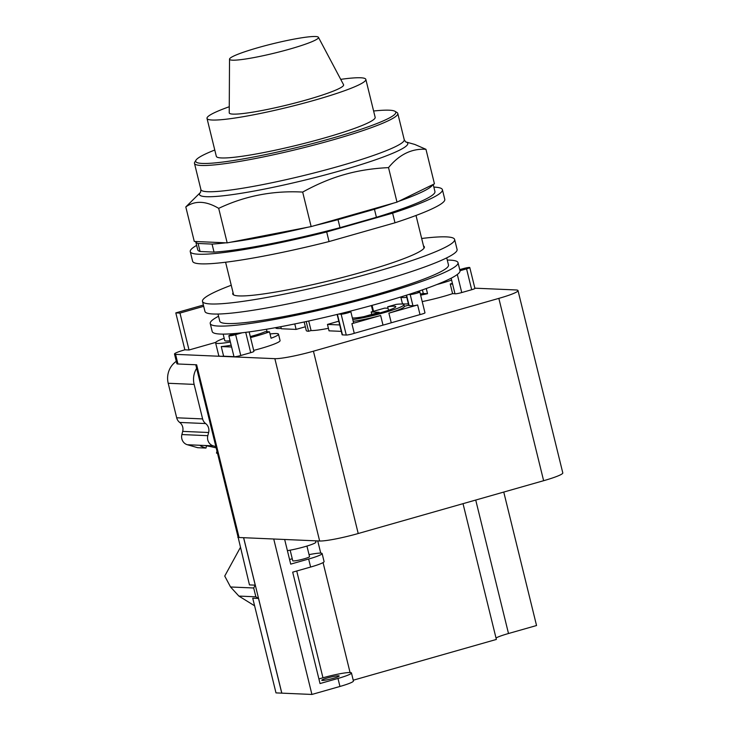 <?xml version="1.0" encoding="UTF-8"?>
<svg xmlns="http://www.w3.org/2000/svg" width="731" height="731" viewBox="0 0 731 731"><rect width="100%" height="100%" fill="white"/><g stroke="black" fill="none" stroke-linecap="round" stroke-linejoin="round"><path stroke-width="1.1" d="M258.089 47.652A45.797 4.742 166.2 0 1 318.433 37.308A45.797 4.742 166.2 0 1 289.924 49.041A45.797 4.742 166.2 0 1 229.525 59.147A45.797 4.742 166.2 0 1 258.089 47.652M318.433 37.308L343.552 84.705A58.882 6.095 166.2 0 1 306.892 99.791A58.882 6.095 166.2 0 1 229.232 112.784L229.525 59.147M340.71 79.359A81.781 8.461 166.2 0 1 365.838 79.396A81.781 8.461 166.2 0 1 314.851 100.129A81.781 8.461 166.2 0 1 207.01 118.404A81.781 8.461 166.2 0 1 229.26 106.735M365.838 79.396L375.158 117.307A81.781 8.461 166.2 0 1 324.162 138.049A81.781 8.461 166.2 0 1 216.321 156.324L207.01 118.404M373.605 111.011A103.016 10.663 166.2 0 1 394.968 111.295A103.016 10.663 166.2 0 1 331.545 138.369A103.016 10.663 166.2 0 1 195.981 160.171A103.016 10.663 166.2 0 1 214.777 150.019M394.968 111.295L396.96 112.492A104.67 10.837 166.2 0 1 397.783 113.451A104.67 10.837 166.2 0 1 332.514 139.996A104.67 10.837 166.2 0 1 194.483 163.388A104.67 10.837 166.2 0 1 194.766 162.154L195.981 160.171M405.796 141.924L414.806 144.446L425.963 149.316C411.754 148.384 399.272 154.479 388.517 167.618C372.481 168.386 357.742 170.716 344.301 174.599C330.841 178.373 316.962 184.203 302.671 192.079C272.946 190.462 244.958 195.89 218.697 208.362C206.005 200.842 195.04 200.367 185.802 206.937L200.577 192.335A107.247 11.102 -13.8 0 0 206.352 196.694A107.247 11.102 -13.8 0 0 340.92 170.597A107.247 11.102 -13.8 0 0 405.806 141.933M185.802 206.937L194.282 241.449L225.742 242.82L227.177 242.875L218.697 208.362M227.177 242.875L311.15 226.592L302.671 192.079M311.15 226.592L396.997 202.14L388.517 167.618M396.997 202.14L434.442 183.837L425.963 149.316M307.486 227.304A122.132 12.637 166.2 0 1 230.841 242.171M338.024 219.647L374.455 209.276L376.419 217.299L339.997 227.679L338.024 219.647A122.132 12.637 166.2 0 1 314.887 225.532M393.26 203.209A122.132 12.637 166.2 0 1 374.455 209.276M432.816 184.632A122.132 12.637 166.2 0 1 398.633 201.345M198.101 243.469L212.054 244.081L214.028 252.104L200.075 251.501L198.101 243.469A122.132 12.637 166.2 0 1 195.753 241.778A122.132 12.637 166.2 0 1 195.716 241.513M225.742 242.82A122.132 12.637 166.2 0 1 212.054 244.081M339.997 227.679A122.132 12.637 166.2 0 1 214.028 252.104M433.2 184.44L434.945 191.54A122.132 12.637 166.2 0 1 376.419 217.299M200.075 251.501A122.132 12.637 166.2 0 1 197.726 249.801L195.753 241.778M326.684 231.946L392.629 213.16L394.996 222.791L329.041 241.568L326.684 231.946A129.816 13.441 166.2 0 1 190.261 251.638A129.816 13.441 166.2 0 1 196.639 245.378M433.858 187.109A129.816 13.441 166.2 0 1 442.41 189.704A129.816 13.441 166.2 0 1 392.629 213.16M442.41 189.704L444.777 199.335A129.816 13.441 166.2 0 1 394.996 222.791M329.041 241.568A129.816 13.441 166.2 0 1 192.628 261.269L190.261 251.638M206.553 445.837L205.978 448.066A21.19 1.617 14.4 0 1 200.175 445.38A21.19 1.617 14.4 0 1 200.239 445.298L204.342 445.471A21.19 1.617 14.4 0 1 216.175 447.875M217.463 453.129L216.486 453.092L216.979 451.155M176.308 361.333A19.938 18.695 92.5 0 0 168.203 383.272L176.683 417.785A8.306 7.785 92.5 0 0 179.698 422.436A8.306 7.785 -87.5 0 1 182.695 431.381L181.882 434.552A8.306 7.785 92.5 0 0 187.337 444.731L197.699 447.701L205.978 448.066M216.486 453.092L217.527 453.384M196.639 368.333A19.938 18.695 92.5 0 0 194.135 384.396L202.615 418.909A8.306 7.785 92.5 0 0 205.639 423.56A8.306 7.785 -87.5 0 1 208.627 432.505L207.814 435.685A8.306 7.785 92.5 0 0 213.269 445.855L215.864 446.604M281.764 693.143L275.989 692.887L252.734 598.205L258.509 598.451L281.764 693.143L311.918 694.45L339.952 686.464A21.601 2.239 -13.8 0 0 353.42 680.981L351.447 672.959A21.601 2.239 166.2 0 1 337.978 678.441L320.041 683.549L292.683 572.154L310.62 567.046A21.601 2.239 -13.8 0 0 324.089 561.572L322.115 553.541A21.601 2.239 166.2 0 1 308.646 559.023L290.71 564.131L284.661 539.487M240.307 547.61L224.737 576.055L230.539 586.984L238.873 596.076L254.598 605.798M306.929 546.057L309.533 556.638A8.644 0.895 166.2 0 1 302.771 559.206A8.644 0.895 166.2 0 1 293.305 560.933A8.644 0.895 166.2 0 1 292.747 560.759L290.152 550.178M323.065 562.587L350.067 672.529A21.601 2.239 -13.8 0 0 322.965 677.783L318.908 678.944M322.334 680.433A8.973 0.932 166.2 0 1 321.759 680.25A8.973 0.932 166.2 0 1 328.776 677.582A8.973 0.932 166.2 0 1 338.608 675.791A8.973 0.932 166.2 0 1 339.184 675.974A8.973 0.932 166.2 0 1 332.166 678.642A8.973 0.932 166.2 0 1 322.334 680.433M258.509 598.451L255.859 596.816L253.694 587.989L255.238 585.156L249.463 584.901L238.087 537.102M255.859 596.816L238.873 596.076M253.694 587.989L230.539 586.984M317.738 540.922L320.735 553.111A21.601 2.239 166.2 0 1 322.115 553.541M320.735 553.111A21.601 2.239 -13.8 0 0 309.039 554.646M292.263 558.758L289.577 559.526M350.067 672.529A21.601 2.239 166.2 0 1 351.447 672.959M503.76 492.064L536.545 625.526L508.502 633.512A21.683 2.248 -13.8 0 0 496.011 637.989M463.025 503.668L496.367 639.442L353.228 680.214M315.573 540.821L315.893 542.137A18.275 1.891 166.2 0 1 306.234 546.267A18.275 1.891 166.2 0 1 287.402 550.653M237.749 537.203L238.114 537.212A14.958 1.544 -13.8 0 0 239.074 537.504L319.648 541.004A30.739 3.18 -13.8 0 0 358.217 533.52L543.626 480.706A30.739 3.18 -13.8 0 0 562.797 472.911L518.005 290.572A30.739 3.18 166.2 0 1 498.844 298.376L313.435 351.191A30.739 3.18 166.2 0 1 274.856 358.665L175.577 354.361A16.621 1.718 166.2 0 1 174.508 354.032A16.621 1.718 166.2 0 1 184.87 349.811L175.805 312.895L179.963 313.078L203.693 306.316M352.771 319.575A31.241 3.235 -13.8 0 0 385.968 312.128A31.241 3.235 -13.8 0 0 403.932 304.644A31.241 3.235 -13.8 0 0 401.931 304.023A31.241 3.235 -13.8 0 0 396.083 304.398L387.677 306.792A22.844 2.367 166.2 0 1 394.32 306.188A22.844 2.367 166.2 0 1 395.782 306.645A22.844 2.367 166.2 0 1 377.909 313.435A22.844 2.367 166.2 0 1 352.863 317.994A22.844 2.367 166.2 0 1 352.369 317.958M387.677 306.792L388.536 310.264M243.587 537.705L255.238 585.156M273.732 539.012L311.918 694.45M243.642 537.705L281.819 693.143M420.362 294.036A21.601 2.239 -13.8 0 0 423.286 293.487L422.408 289.887M174.508 354.032L176.875 363.654A16.621 1.718 -13.8 0 0 177.935 363.992L196.648 364.796L239.074 537.504M203.382 305.037L175.805 312.895M364.056 316.605L379.142 312.311L371.174 311.963L384.744 308.098L388.033 308.244M338.782 321.192L327.461 324.418L339.714 324.948M406.811 297.38A31.57 3.271 166.2 0 1 402.799 297.554A31.57 3.271 166.2 0 1 400.798 296.978M423.286 293.487L427.534 293.679A31.57 3.271 166.2 0 1 420.645 295.16M426.274 288.517L427.534 293.679M436.782 284.569A31.57 3.271 -13.8 0 0 451.603 280.064M270.022 333.985A31.57 3.271 166.2 0 1 276.482 333.537A31.57 3.271 166.2 0 1 278.502 334.158A31.57 3.271 166.2 0 1 271.073 338.243L269.492 331.828L265.243 331.646A21.601 2.239 166.2 0 1 253.502 335.675A21.601 2.239 -13.8 0 1 250.294 336.562M408.382 303.794A31.57 3.271 166.2 0 1 404.371 303.968A31.57 3.271 166.2 0 1 402.352 303.347L400.789 296.978M474.848 288.178L516.04 289.96A30.739 3.18 166.2 0 1 518.005 290.572M215.709 342.391L189.027 349.994L179.963 313.078M189.027 349.994L184.87 349.811M281.234 328.374A31.241 3.235 166.2 0 1 277.698 328.511A31.241 3.235 166.2 0 1 275.706 327.89L275.642 327.643M305.348 326.775L296.11 329.407L281.325 328.767L280.814 326.684M296.11 329.407L294.776 323.943M231.16 345.215A31.57 3.271 166.2 0 1 221.255 346.567L223.622 356.198A31.57 3.271 166.2 0 1 220.771 356.271A31.57 3.271 166.2 0 1 218.752 355.641L215.599 342.802A31.57 3.271 -13.8 0 0 217.619 343.433A31.57 3.271 -13.8 0 0 230.375 342.007M224.189 338.298A31.57 3.271 -13.8 0 0 215.599 342.802M250.541 337.567A31.57 3.271 -13.8 0 0 269.492 331.828M278.502 334.158L280.074 340.582A31.57 3.271 166.2 0 1 253.694 350.405M341.286 331.362L329.032 330.832L327.461 324.418M403.932 304.644L404.353 306.371A31.241 3.235 166.2 0 1 404.362 306.408A31.241 3.235 166.2 0 1 388.892 313.151L391.259 322.782A31.241 3.235 166.2 0 1 383.007 325.131L380.641 315.5A31.241 3.235 166.2 0 1 353.201 321.338M371.777 314.412L371.174 311.963M452.398 283.272A31.57 3.271 166.2 0 1 450.241 284.012L452.599 293.643A31.57 3.271 166.2 0 1 422.216 301.583M419.85 291.952A5.154 0.53 166.2 0 1 415.829 293.487A5.154 0.53 166.2 0 1 410.182 294.511L408.775 294.456A127.569 13.204 -13.8 0 0 417.008 291.742L419.521 291.852A5.154 0.53 166.2 0 1 419.85 291.952L424.976 312.822A5.154 0.53 166.2 0 1 420.005 314.595L391.259 322.782M420.005 314.595L417.639 304.964A5.154 0.53 166.2 0 1 412.942 305.75L409.122 305.585A5.154 0.53 166.2 0 1 408.793 305.485L406.281 295.251M388.892 313.151L417.639 304.964M350.816 311.625A5.154 0.53 166.2 0 1 346.786 313.151A5.154 0.53 166.2 0 1 341.139 314.184L338.617 314.074A127.569 13.204 -13.8 0 0 349.089 311.461L350.487 311.516A5.154 0.53 166.2 0 1 350.816 311.625L353.576 322.855A5.154 0.53 166.2 0 1 351.903 323.687L380.641 315.5M351.903 323.687L354.261 333.318A5.154 0.53 166.2 0 1 346.266 335.045L342.455 334.88A5.154 0.53 166.2 0 1 342.126 334.78L337.128 314.44M383.007 325.131L354.261 333.318M249.143 331.892L253.931 351.364A5.154 0.53 166.2 0 1 250.715 352.671L240.764 355.504A5.154 0.53 166.2 0 1 233.975 356.655L223.622 356.198M228.849 335.794A5.154 0.53 166.2 0 1 232.065 334.487L235.72 333.446A127.569 13.204 -13.8 0 0 242.226 332.769L235.638 334.643A5.154 0.53 166.2 0 1 228.849 335.794L233.975 356.655A5.154 0.53 166.2 0 1 233.975 356.646L231.608 347.015L221.255 346.567M223.165 334.122L224.746 340.573A21.601 2.239 -13.8 0 0 226.135 341.002A21.601 2.239 -13.8 0 0 230.073 340.756M408.711 305.138L404.353 306.371M459.726 269.629L462.988 268.697A5.154 0.53 166.2 0 1 469.786 267.546L474.912 288.416A5.154 0.53 166.2 0 1 471.696 289.723L461.745 292.555A5.154 0.53 166.2 0 1 454.984 293.743L452.599 293.643M304.169 321.978L306.271 330.549A35.983 3.728 -13.8 0 0 308.573 331.262L311.068 330.549L308.72 321M328.42 328.32A33.233 3.436 166.2 0 1 311.068 330.549M454.984 293.743L452.617 284.121A5.154 0.53 166.2 0 1 452.59 284.076L451.146 278.209M450.241 284.012L452.617 284.121M423.496 245.927A98.667 10.216 166.2 0 1 424.373 246.895A98.667 10.216 166.2 0 1 362.85 271.914A98.667 10.216 166.2 0 1 232.741 293.963A98.667 10.216 166.2 0 1 233.07 292.702M469.786 267.546A5.154 0.53 166.2 0 1 466.57 268.853L459.991 270.735A127.569 13.204 -13.8 0 0 459.982 270.662L458.017 262.667A127.569 13.204 -13.8 0 0 449.848 260.126A127.569 13.204 -13.8 0 0 447.271 260.072M308.573 331.262L306.188 321.549M373.523 311.296L372.061 305.366M421.668 238.489A129.816 13.441 166.2 0 1 454.627 239.457A129.816 13.441 166.2 0 1 373.678 272.38A129.816 13.441 166.2 0 1 202.487 301.391A129.816 13.441 166.2 0 1 231.243 285.254M417.008 291.742A127.569 13.204 -13.8 0 0 459.991 270.735M349.089 311.461A127.569 13.204 -13.8 0 0 408.775 294.456M242.226 332.769A127.569 13.204 -13.8 0 0 338.617 314.074M218.551 316.249A127.569 13.204 -13.8 0 0 210.236 323.522L212.2 331.527A127.569 13.204 -13.8 0 0 220.369 334.058A127.569 13.204 -13.8 0 0 235.72 333.446M454.627 239.457L457.094 249.49A129.816 13.441 166.2 0 1 376.145 282.413A129.816 13.441 166.2 0 1 204.945 311.424L202.487 301.391M210.236 323.522A127.569 13.204 -13.8 0 0 218.405 326.063A127.569 13.204 -13.8 0 0 358.217 300.578A127.569 13.204 -13.8 0 0 458.017 262.667M218.012 314.038L219.766 321.183A117.755 12.189 -13.8 0 0 227.304 323.522A117.755 12.189 -13.8 0 0 356.362 300.002A117.755 12.189 -13.8 0 0 448.487 265.006L446.732 257.86M397.783 113.451L404.234 139.703A104.67 10.837 166.2 0 1 338.965 166.248A104.67 10.837 166.2 0 1 207.631 191.714A104.67 10.837 166.2 0 1 200.924 189.64L200.541 192.372M200.239 445.298L187.337 444.731M213.269 445.855L204.342 445.471M207.814 435.685L181.882 434.552M208.627 432.505L182.695 431.381M205.639 423.56L179.698 422.436M202.615 418.909L176.683 417.785M194.135 384.396L168.203 383.272M296.731 571.002L322.965 677.783M308.646 559.023L310.62 567.046M337.978 678.441L339.952 686.464M475.726 500.05L508.502 633.512M498.844 298.376L543.626 480.706M313.435 351.191L358.217 533.52M274.856 358.665L319.648 541.004M175.577 354.361L177.935 363.992M471.696 289.723L466.57 268.853M412.942 305.75L410.182 294.511M346.266 335.045L341.139 314.184M240.764 355.504L235.638 334.643M250.715 352.671L245.726 332.34M342.455 334.88L337.411 314.367M409.122 305.585L406.564 295.16M461.745 292.555L457.314 274.481M194.483 163.388L200.924 189.64M405.614 141.869L404.234 139.703M195.762 364.76L238.114 537.212M225.596 262.237L233.618 294.922M416.012 215.471L424.044 248.156M371.403 305.549L372.865 311.479M267.062 331.719L266.459 329.252"/></g></svg>
